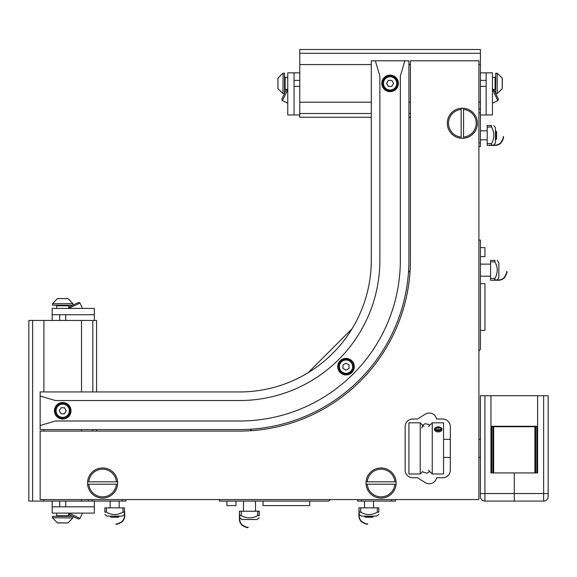 <?xml version="1.0" encoding="UTF-8"?>
<svg xmlns="http://www.w3.org/2000/svg" width="577" height="577" viewBox="0 0 577 577"><rect width="100%" height="100%" fill="white"/><g stroke="black" fill="none" stroke-linecap="round" stroke-linejoin="round"><path stroke-width="0.87" d="M337.74 366.676A8.28 8.28 0 0 1 350.152 359.507A8.28 8.28 0 0 1 350.152 373.846A8.28 8.28 0 0 1 337.74 366.676M381.823 83.384A8.28 8.28 0 0 1 394.242 76.214A8.28 8.28 0 0 1 394.242 90.553A8.28 8.28 0 0 1 381.823 83.384M54.44 410.766A8.28 8.28 0 0 1 66.86 403.597A8.28 8.28 0 0 1 66.86 417.936A8.28 8.28 0 0 1 54.44 410.766M404.852 60.801L408.92 60.801L408.92 260.241A169.335 169.335 0 0 1 239.578 429.584L40.138 429.584L40.138 396.017L55.385 400.532L239.578 400.532A140.283 140.283 0 0 0 379.868 260.241L379.868 76.049L375.353 60.801L404.852 60.801L400.337 76.049L400.337 260.241A160.759 160.759 0 0 1 239.578 421.001L55.385 421.001L40.138 425.516M40.138 396.017L40.138 391.949L239.578 391.949A131.707 131.707 0 0 0 371.285 260.241L371.285 60.801L375.353 60.801M436.609 419.046L442.783 419.046A7.523 7.523 0 0 1 450.312 426.569L450.312 470.219A7.523 7.523 0 0 1 442.783 477.749L436.609 477.749A7.523 7.523 0 0 1 425.249 482.624L417.445 477.749L412.678 477.749A7.523 7.523 0 0 1 405.155 470.219L405.155 426.569A7.523 7.523 0 0 1 412.678 419.046L417.445 419.046L425.249 414.171A7.523 7.523 0 0 1 436.609 419.046M239.578 431.084A170.842 170.842 0 0 0 410.42 260.241L410.42 60.801L478.91 60.801L478.91 499.574L40.138 499.574L40.138 431.084L239.578 431.084M330.268 499.574L328.746 501.096L219.39 501.096L219.39 499.574M480.432 256.614L484.947 256.614L484.947 247.583L480.432 247.583M480.432 330.369L484.947 330.369L484.947 283.704L480.432 283.704M478.91 240.054L480.432 240.054L480.432 349.41L478.91 350.931M226.92 501.096L226.92 505.611L235.95 505.611L235.95 501.096M263.04 501.096L263.04 505.611L309.705 505.611L309.705 501.096M250.065 430.767L251.687 429.151M308.118 372.713L352.049 328.782M408.487 272.351L410.103 270.728M122.021 521.493A8.092 8.092 0 0 0 124.43 515.376L124.43 507.854L124.733 515.376A8.388 8.388 0 0 1 122.021 521.904L122.021 521.493C118.646 523.577 116.633 524.349 115.999 523.808L115.999 524.111C116.597 524.63 118.602 523.894 122.021 521.904C118.602 523.894 116.597 524.63 115.999 524.111L115.999 523.808M104.863 512.21L105.302 511.914L104.863 512.21C104.863 515.268 104.863 515.268 104.863 512.21C104.863 515.268 104.863 515.268 104.863 512.21L104.863 507.854L124.43 507.854M124.43 514.46L122.173 516.134L107.12 516.134L104.863 514.46M123.99 511.914L124.43 512.21L122.923 512.21C117.405 515.268 111.888 515.268 106.37 512.21L105.302 511.914M81.53 391.949L81.53 320.451L28.85 320.451L28.85 501.081L88.303 501.081L88.303 499.574L88.303 501.081L125.937 501.081L125.937 499.574L125.937 501.081M110.135 516.336L111.058 517.259L118.242 517.259L119.165 516.336L110.135 516.134M110.135 507.854L110.135 501.081M367.672 523.808L367.672 524.111C367.08 524.63 365.075 523.894 361.656 521.904C365.075 523.894 367.08 524.63 367.672 524.111L367.672 523.808C367.044 524.349 365.032 523.577 361.656 521.493L361.656 521.904A8.388 8.388 0 0 1 358.944 515.376L358.944 507.854L359.247 515.376A8.092 8.092 0 0 0 361.656 521.493M378.375 511.914L378.815 512.21L377.308 512.21C371.79 515.268 366.272 515.268 360.748 512.21L359.247 512.21L359.687 511.914M378.815 514.46L376.557 516.134L361.505 516.134L359.247 514.46M378.815 512.21C378.815 515.268 378.815 515.268 378.815 512.21C378.815 515.268 378.815 515.268 378.815 512.21L378.815 507.854L377.308 507.854L377.308 512.21M359.247 507.854L377.308 507.854M357.74 501.081L357.74 499.574L357.74 501.081L395.368 501.081L395.368 499.574M373.543 516.336L364.513 516.336L365.436 517.259L372.619 517.259L373.543 516.134M373.543 507.854L373.543 501.081M503.447 136.662C503.966 137.261 503.231 139.266 501.24 142.685C503.231 139.266 503.966 137.261 503.447 136.662L503.144 136.662C503.685 137.297 502.913 139.309 500.829 142.685L501.24 142.685A8.388 8.388 0 0 1 494.713 145.397L487.19 145.397L494.713 145.094A8.092 8.092 0 0 0 500.829 142.685M491.251 125.966L491.546 125.526L491.546 127.034C494.604 132.551 494.604 138.069 491.546 143.586L491.546 145.094L491.251 144.654M493.797 125.526L495.47 127.784L495.47 142.836L493.797 145.094M491.546 125.526C494.604 125.526 494.604 125.526 491.546 125.526C494.604 125.526 494.604 125.526 491.546 125.526L487.19 125.526L491.546 125.526M487.19 145.094L487.19 125.526M478.91 146.601L480.417 146.601L480.417 108.966L478.91 108.966M495.672 130.799L495.672 139.829L496.595 138.906L496.595 131.722L495.47 130.799M487.19 130.799L480.417 130.799M480.417 108.966L480.417 64.566L478.91 64.566M410.42 64.566L408.92 64.566M371.285 64.566L299.788 64.566L299.788 117.246L371.285 117.246M480.417 102.194L478.91 102.194M410.42 102.194L408.92 102.194M371.285 102.194L299.788 102.194M81.53 501.081L81.53 499.574M81.53 431.084L81.53 429.584M43.902 501.081L43.902 499.574M43.902 431.084L43.902 429.584M43.902 391.949L43.902 320.451M397.625 83.333A7.523 7.523 0 0 0 390.052 75.854A7.523 7.523 0 0 0 382.58 83.427A7.523 7.523 0 0 0 390.153 90.906A7.523 7.523 0 0 0 397.625 83.333M388.343 80.383L391.819 80.362L393.579 83.355L391.862 86.377L388.386 86.406L386.626 83.405L388.343 80.383M70.243 410.766A7.523 7.523 0 0 0 62.72 403.236A7.523 7.523 0 0 0 55.19 410.766A7.523 7.523 0 0 0 62.72 418.289A7.523 7.523 0 0 0 70.243 410.766M60.982 407.759L64.458 407.759L66.196 410.766L64.458 413.774L60.982 413.774L59.243 410.766L60.982 407.759M283.112 73.221L282.954 93.496L283.112 73.221L284.533 73.221L284.533 93.351M277.963 78.039L277.963 88.728L277.963 78.039L282.954 73.265M277.912 79.518L277.912 80.672M277.912 86.997L277.912 88.346M277.912 86.096L277.912 82.951M287.49 89.745L285.954 90.308L281.843 99.129L282.398 100.658L287.75 89.868M299.788 86.391L294.068 86.391M299.788 114.989L294.068 114.989L294.068 72.846L299.788 72.846M294.068 80.369L299.788 80.369M294.068 114.989L287.75 114.989L287.75 72.846L294.068 72.846M72.688 305.197L52.557 305.197L52.557 303.776L72.832 303.617L52.557 303.776M67.682 298.576L57.375 298.626L68.064 298.626L72.832 303.617M59.099 298.576L60.008 298.576M64.588 298.576L65.432 298.576M66.478 298.576L66.903 298.576M79.994 303.062L78.465 302.507L69.997 306.452L69.081 308.154L79.994 303.062L82.489 308.414M52.182 320.451L52.182 314.732L94.325 314.732L94.325 320.451M65.728 314.732L65.728 320.451M59.705 320.451L59.705 314.732M52.182 314.732L52.182 308.414L94.325 308.414L94.325 314.732M495.672 93.351L495.672 73.221L497.093 73.221L497.251 93.496L497.093 73.221M502.293 87.141L502.293 79.193M502.293 82.122L502.293 83.809M502.293 85.252L502.293 87.242M497.807 100.658L498.362 99.129L494.417 90.661L492.715 89.745L497.807 100.658L492.455 103.153M480.417 72.846L486.137 72.846L486.137 114.989L480.417 114.989M486.137 86.391L480.417 86.391M480.417 80.369L486.137 80.369M486.137 72.846L492.455 72.846L492.455 114.989L486.137 114.989M52.557 517.757L72.832 517.915L52.557 517.757L52.557 516.336L72.688 516.336M58.529 522.957L66.333 522.957M58.854 522.957L60.008 522.957M69.081 513.379L69.644 514.915L78.465 519.026L79.994 518.471L69.204 513.119M65.728 501.081L65.728 506.801M94.325 501.081L94.325 506.801L52.182 506.801L52.182 501.081M59.705 506.801L59.705 501.081M94.325 506.801L94.325 513.119L52.182 513.119L52.182 506.801M96.583 320.451L96.583 391.949L96.583 320.451L81.53 320.451M28.85 320.451L28.85 501.081M96.583 429.584L96.583 431.084L96.583 429.584M480.417 64.566L480.417 49.514L299.788 49.514L299.788 64.566M408.92 117.246L410.42 117.246M299.788 49.514L480.417 49.514M463.555 137.066L463.555 138.271A15.052 15.052 0 0 0 477.403 123.269A15.052 15.052 0 0 0 463.555 108.267L463.555 109.471A13.848 13.848 0 0 1 476.198 123.269A13.848 13.848 0 0 1 463.555 137.066L463.555 109.471M461.146 108.267A15.052 15.052 0 0 0 447.298 123.269A15.052 15.052 0 0 0 461.146 138.271L461.146 137.066A13.848 13.848 0 0 1 448.502 123.269A13.848 13.848 0 0 1 461.146 109.471L461.146 108.267A15.052 15.052 0 0 1 463.555 108.267M463.555 138.271A15.052 15.052 0 0 1 461.146 138.271M461.146 137.066L461.146 109.471M367.275 484.218L366.07 484.218A15.052 15.052 0 0 0 381.072 498.066A15.052 15.052 0 0 0 396.074 484.218L394.87 484.218A13.848 13.848 0 0 1 381.072 496.862A13.848 13.848 0 0 1 367.275 484.218L394.87 484.218M396.074 481.809A15.052 15.052 0 0 0 381.072 467.961A15.052 15.052 0 0 0 366.07 481.809L367.275 481.809A13.848 13.848 0 0 1 381.072 469.166A13.848 13.848 0 0 1 394.87 481.809L396.074 481.809A15.052 15.052 0 0 1 396.074 484.218M366.07 484.218A15.052 15.052 0 0 1 366.07 481.809M367.275 481.809L394.87 481.809M88.808 484.218L87.603 484.218A15.052 15.052 0 0 0 102.605 498.066A15.052 15.052 0 0 0 117.607 484.218L116.403 484.218A13.848 13.848 0 0 1 102.605 496.862A13.848 13.848 0 0 1 88.808 484.218L116.403 484.218M117.607 481.809A15.052 15.052 0 0 0 102.605 467.961A15.052 15.052 0 0 0 87.603 481.809L88.808 481.809A13.848 13.848 0 0 1 102.605 469.166A13.848 13.848 0 0 1 116.403 481.809L117.607 481.809A15.052 15.052 0 0 1 117.607 484.218M87.603 484.218A15.052 15.052 0 0 1 87.603 481.809M88.808 481.809L116.403 481.809M490.565 276.181L480.432 276.181M243.472 511.229L243.472 501.096M248.139 527.486C247.547 528.013 245.542 527.277 242.124 525.286C245.542 527.277 247.547 528.013 248.139 527.486L248.139 527.183C247.504 527.724 245.499 526.952 242.124 524.868L242.124 525.286A8.388 8.388 0 0 1 239.412 518.759L239.412 511.229L239.715 518.759A8.092 8.092 0 0 0 242.124 524.868M259.282 517.836L257.025 519.509L241.972 519.509L239.715 517.836M258.842 515.297L259.282 515.586C259.282 518.644 259.282 518.644 259.282 515.586C259.282 518.644 259.282 518.644 259.282 515.586L257.775 515.586C252.257 518.644 246.74 518.644 241.215 515.586L239.715 515.586L240.155 515.297M239.715 511.229L259.282 511.229L259.282 515.586L259.282 511.229M506.822 271.515C507.349 272.106 506.613 274.118 504.623 277.537C506.613 274.118 507.349 272.106 506.822 271.515L506.519 271.515C507.06 272.149 506.289 274.154 504.204 277.537L504.623 277.537A8.388 8.388 0 0 1 498.095 280.242L490.565 280.242L498.095 279.946A8.092 8.092 0 0 0 504.204 277.537M497.172 260.378L498.845 262.636L498.845 277.688L497.172 279.946M494.633 260.818L494.922 260.378C497.98 260.378 497.98 260.378 494.922 260.378C497.98 260.378 497.98 260.378 494.922 260.378L494.922 261.879C497.98 267.403 497.98 272.921 494.922 278.439L494.922 279.946L494.633 279.506M490.565 279.946L490.565 260.378L494.922 260.378L490.565 260.378M346.012 359.154A7.523 7.523 0 0 0 338.49 366.676A7.523 7.523 0 0 0 346.012 374.206A7.523 7.523 0 0 0 353.542 366.676A7.523 7.523 0 0 0 346.012 359.154M343.005 368.414L343.005 364.938L346.012 363.2L349.027 364.938L349.027 368.414L346.012 370.153L343.005 368.414M480.417 395.714L480.417 496.566A4.515 4.515 0 0 0 484.932 501.081L514.28 501.081L514.28 472.931L490.955 472.931L490.955 395.714L480.417 395.714L480.417 493.551L484.932 493.551L484.932 395.714M480.417 485.928L480.417 492.145M490.955 395.714L543.635 395.714L543.635 501.081L514.28 501.081L543.635 501.081A4.515 4.515 0 0 0 548.15 496.566L548.15 395.714L543.635 395.714M537.613 426.72L490.955 426.72M537.613 395.714L537.613 472.931L514.28 472.931L514.28 493.551L548.15 493.551L548.15 395.714M548.15 464.954L548.15 431.841M484.932 501.081L484.932 493.551L514.28 493.551L514.28 501.081M491.705 469.469L490.955 469.469L491.705 469.469M537.613 469.469L536.862 469.469L537.613 469.469M491.705 426.72L491.705 472.931M492.909 426.72L492.909 472.931M493.66 426.72L493.66 472.931M534.901 426.72L534.901 472.931M535.658 426.72L535.658 472.931M536.862 426.72L536.862 472.931M428.487 470.219L432.245 473.984L432.245 422.811L428.487 426.569M432.245 473.984L443.54 473.984L443.54 422.811L432.245 422.811M420.207 429.411L420.207 473.984L408.92 473.984L408.92 422.811L420.207 422.811L420.207 429.411M438.282 430.882A3.022 2.027 180 0 1 435.318 429.302A3.022 2.027 180 0 1 436.977 427.023A3.022 2.027 180 0 1 439.566 427.023A3.022 2.027 180 0 1 441.225 429.295A3.022 2.027 180 0 1 438.282 430.882M436.825 427.074A3.765 2.524 0 0 0 436.659 427.124A3.765 2.524 0 0 0 434.503 429.403A3.765 2.524 0 0 0 438.282 431.928A3.765 2.524 0 0 0 442.032 429.403A3.765 2.524 0 0 0 439.876 427.124A3.765 2.524 0 0 0 439.71 427.074M440.15 428.12L440.157 429.577L438.275 430.312L436.392 429.591L436.385 428.134L438.26 427.398L440.15 428.12L440.15 429.584M438.26 430.305L438.26 427.398M122.923 507.854L122.923 512.21M106.37 507.854L106.37 512.21M92.068 501.081L92.068 499.574M122.173 501.081L122.173 499.574M360.748 507.854L360.748 512.21M391.61 501.081L391.61 499.574M361.505 501.081L361.505 499.574M487.19 143.586L491.546 143.586M487.19 127.034L491.546 127.034M480.417 112.731L478.91 112.731M480.417 142.836L478.91 142.836M396.724 83.34A6.621 6.621 0 0 1 386.828 89.139A6.621 6.621 0 0 1 386.756 77.664A6.621 6.621 0 0 1 396.724 83.34M69.341 410.766A6.621 6.621 0 0 1 59.409 416.5A6.621 6.621 0 0 1 59.409 405.032A6.621 6.621 0 0 1 69.341 410.766M284.533 90.005L285.132 89.399L285.132 77.361L284.533 76.755M56.092 305.197L56.697 305.796L68.735 305.796L69.341 305.197M497.251 73.265L502.242 78.039L502.242 88.728L497.251 93.496M495.672 76.755L495.066 77.361L495.066 89.399L495.672 90.005M72.832 517.915L68.064 522.906L57.375 522.906L52.601 517.915M69.341 516.336L68.735 515.73L56.697 515.73L56.092 516.336M32.615 320.451L32.615 501.081M92.825 320.451L92.825 391.949M92.825 429.584L92.825 431.084M299.788 113.489L371.285 113.489M408.92 113.489L410.42 113.489M299.788 53.279L480.417 53.279M257.775 511.229L257.775 515.586M241.215 511.229L241.215 515.586M490.565 261.879L494.922 261.879M490.565 278.439L494.922 278.439M346.012 360.055A6.621 6.621 0 0 1 351.754 369.994A6.621 6.621 0 0 1 340.279 369.994A6.621 6.621 0 0 1 346.012 360.055M537.613 426.273L490.955 426.273M548.15 496.566A4.515 4.515 0 0 1 543.635 501.081M119.165 501.081L119.165 507.854M364.513 501.081L364.513 507.854M480.417 139.829L487.19 139.829M277.963 88.728L282.954 93.496M283.112 93.539L284.447 93.539M285.132 89.399L287.75 89.399M285.132 77.361L287.75 77.361M282.398 100.658L287.75 103.153M57.375 298.626L52.601 303.617M72.875 303.776L72.875 305.11M56.697 305.796L56.697 308.414M68.735 305.796L68.735 308.414M497.093 93.539L495.758 93.539M495.066 77.361L492.455 77.361M495.066 89.399L492.455 89.399M72.875 517.757L72.875 516.422M68.735 515.73L68.735 513.119M56.697 515.73L56.697 513.119M79.994 518.471L82.489 513.119M480.432 264.136L490.565 264.136M255.517 501.096L255.517 511.229M443.54 457.431L450.312 457.431M478.91 457.431L480.417 457.431M443.54 439.364L450.312 439.364M478.91 439.364L480.417 439.364M490.955 427.326L491.705 427.326M536.862 427.326L537.613 427.326M429.771 425.278L429.007 424.521L425.119 423.698L422.761 425.184L421.715 428.076M420.207 473.984L422.681 471.51L423.395 472.231L426.994 473.169L429.771 471.51M423.972 426.569L420.207 422.811"/></g></svg>

